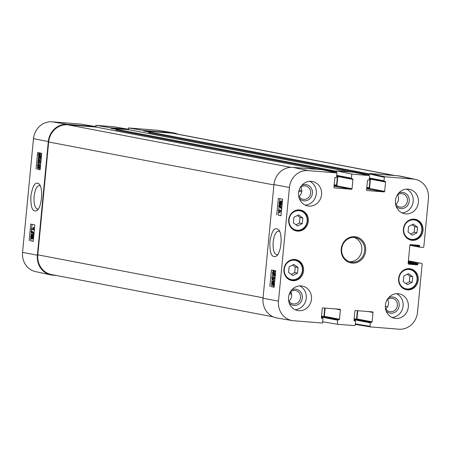 <?xml version="1.0" encoding="UTF-8"?>
<svg xmlns="http://www.w3.org/2000/svg" width="451" height="451" viewBox="0 0 451 451"><rect width="100%" height="100%" fill="white"/><g stroke="black" fill="none" stroke-linecap="round" stroke-linejoin="round"><path stroke-width="0.68" d="M410.669 234.007L414.153 232.242L414.689 226.656L412.073 224.711M416.972 232.778L412.248 235.18L408.054 232.062L408.589 226.481L413.313 224.079L417.508 227.197L416.972 232.778L414.153 232.242M417.508 227.197L414.689 226.656M405.9 283.549L409.384 281.785L409.92 276.198L407.298 274.253M412.203 282.32L407.478 284.722L403.284 281.604L403.82 276.023L408.544 273.622L412.738 276.739L412.203 282.32L409.384 281.785M412.738 276.739L409.92 276.198M295.986 224.801L299.464 223.036L300.005 217.45L297.384 215.505M302.288 223.572L297.559 225.974L293.364 222.856L293.905 217.275L298.63 214.873L302.824 217.991L302.288 223.572L299.464 223.036M302.824 217.991L300.005 217.45M291.216 274.343L294.695 272.579L295.23 266.992L292.614 265.047M297.513 273.114L292.789 275.516L288.595 272.398L289.13 266.817L293.86 264.416L298.055 267.533L297.513 273.114L294.695 272.579M298.055 267.533L295.23 266.992M32.714 235.755L33.008 236.95L32.483 237.981L32.19 236.798L32.692 235.755M31.536 235.247L31.931 236.724L31.254 238.038L30.865 236.549L31.514 235.247M31.948 236.228L31.869 237.136M33.808 234.965L32.788 234.886L33.273 236.984L32.399 238.855L31.97 237.733L31.175 238.906L30.606 236.493L31.621 234.379L32.156 235.822L32.76 234.881L33.859 234.977M33.475 238.94L32.399 238.855M33.447 238.94L32.461 238.855M32.54 238.867L31.175 238.906M32.235 238.996L31.254 238.912M32.562 234.452L31.581 234.373L32.641 234.458L33.041 234.903M33.622 233.674L33.56 234.357L31.051 231.848L31.119 231.171L33.977 233.703M33.915 234.385L33.56 234.357M34.034 233.144L32.139 231.25L31.119 231.171M31.412 228.567L33.453 228.956L33.233 227.191L33.543 227.253L33.955 229.909L31.333 229.412L31.412 228.567L33.43 228.837M33.543 227.253L33.233 227.191M34.394 229.396L34.005 229.362M34.344 229.942L33.955 229.909M38.859 161.283L39.062 159.13L40.038 161.509L38.859 161.283L39.987 161.39M38.561 161.232L38.848 158.245L40.534 161.762L40.466 162.45L38.775 162.129L38.685 163.059L38.391 163.003L38.482 162.072L37.856 161.954L37.935 161.108L38.561 161.232M39.141 158.301L38.848 158.245M40.906 161.791L40.534 161.762M40.162 158.386L41.024 160.528M40.838 162.484L40.466 162.45M39.784 162.321L39.705 163.138L38.685 163.059M38.566 161.159L37.935 161.108M39.592 157.095L39.152 157.269L38.628 155.634L38.859 154.682L39.592 157.095L39.243 157.281M39.739 156.869L39.209 154.281L39.976 155.905L39.739 156.869M39.795 154.513L39 154.451M40.021 157.805L39.897 158.087L39.722 157.512L39.102 157.873L38.436 155.618L38.577 153.752L38.701 153.47L38.876 154.045L39.502 153.661L40.167 155.939L40.021 157.805L41.041 157.889L39.897 158.087M39.823 157.844L39.102 157.873M39.761 153.678L38.701 153.47M40.41 153.735L39.446 153.65L40.522 153.74L41.188 156.023L40.872 157.343L39.857 157.264M40.872 157.343L41.041 157.889M38.887 164.863L39.727 165.466L39.823 166.43L38.623 167.609L37.687 166.036L38.69 164.84M39.254 164.981L38.707 166.115L39.643 167.687M40.088 166.492L38.538 168.477L37.422 165.985L37.845 164.474L38.972 163.995L40.088 166.492L40.449 166.52M40.257 168.488L39.558 168.561M39.682 164.051L40.652 164.406M32.049 224.333L31.638 228.584M31.559 229.452L31.39 231.188M31.299 232.102L31.04 234.796M30.707 238.291L30.471 240.699L33.256 241.234M38.938 152.771L38.871 153.481M38.521 157.134L38.138 161.125M38.053 161.994L37.805 164.53M37.523 167.513L37.365 169.142L40.145 169.672M29.152 240.597L30.741 224.079L34.828 224.869L33.239 241.386L30.471 240.699M36.041 169.035L37.63 152.523L41.718 153.312L40.128 169.824L37.365 169.142M38.335 208.988L37.523 209.117C34.828 208.108 33.69 203.886 34.113 196.439C35.02 189.555 36.79 185.902 39.429 185.474L40.246 185.733M30.905 196.078C30.578 207.956 32.692 212.72 37.258 210.369C41.796 206.513 43.262 188.8 39.406 184.194C35.516 181.076 32.686 185.04 30.905 196.078M96.198 127.109L96.238 126.675L81.056 124.132L52.13 121.809A18.328 16.918 100.8 0 0 33.498 138.688L22.55 252.357A18.328 16.918 100.8 0 0 35.652 271.643L50.726 274.873A18.677 17.245 100.8 0 0 52.79 275.178L56.116 275.448M96.238 126.675L67.312 124.352A18.677 17.245 100.8 0 0 48.319 141.546L37.377 255.221A18.677 17.245 100.8 0 0 50.726 274.873M95.719 126.584L95.837 125.322L111.019 127.859L110.974 128.332L116.719 129.426A0.693 0.637 100.8 0 0 116.279 130.023L116.189 130.92M128.817 129.73L128.862 129.29L113.68 126.754L95.837 125.322M128.338 129.206L128.462 127.937L143.643 130.48L143.598 130.948L149.343 132.042A0.693 0.637 100.8 0 0 148.898 132.645L148.813 133.541M177.908 134.184A18.677 17.245 100.8 0 0 173.923 132.966L158.718 130.424A18.328 16.918 100.8 0 0 157.388 130.26L128.462 127.937M128.693 129.708A0.693 0.637 100.8 0 0 128.563 129.685L111.234 128.293A0.693 0.637 100.8 0 0 110.974 128.332M368.715 175.422L368.794 174.571A0.693 0.637 -79.2 0 1 369.245 173.968L384.348 177.288L384.906 176.775L413.325 179.058A18.328 16.918 -79.2 0 1 415.348 179.357A18.328 16.918 -79.2 0 1 428.45 198.643L423.799 246.945L423.235 247.458L419.988 247.193A0.552 0.513 -79.2 0 1 419.531 246.601L410.066 244.797M394.884 175.552L173.855 133.411A18.677 17.245 100.8 0 0 172.147 133.18L143.858 130.908A0.693 0.637 100.8 0 0 143.598 130.948M96.069 127.086A0.693 0.637 100.8 0 0 95.945 127.064L67.656 124.792A18.677 17.245 100.8 0 0 48.663 141.992L37.799 254.838A18.677 17.245 100.8 0 0 51.504 274.563L273.092 316.816M173.923 132.966A18.677 17.245 100.8 0 0 172.57 132.797L143.643 130.48M336.096 172.739L336.175 171.949A0.693 0.637 -79.2 0 1 336.615 171.352L336.66 170.884L351.774 174.12L369.166 175.518L369.566 176.099L369.228 179.605A0.552 0.513 -79.2 0 1 368.664 180.112L368.027 180.062A0.552 0.513 100.8 0 0 367.464 180.575L366.562 189.933A0.552 0.513 100.8 0 0 367.018 190.525L366.917 190.502M322.082 318.338L322.183 317.273A0.417 0.383 -79.2 0 1 322.606 316.895L322.775 316.906A0.552 0.513 100.8 0 0 322.561 317.307L337.709 320.193A0.552 0.513 -79.2 0 1 338.273 319.686L323.125 316.794A0.552 0.513 100.8 0 0 322.775 316.906M354.7 320.954L354.802 319.894A0.417 0.383 -79.2 0 1 355.225 319.511L355.399 319.522A0.552 0.513 100.8 0 0 355.185 319.922L370.333 322.815A0.552 0.513 -79.2 0 1 370.897 322.302L355.749 319.415A0.552 0.513 100.8 0 0 355.399 319.522M128.862 129.29L111.019 127.859M336.474 172.823L336.615 171.352M334.044 186.201L351.47 189.273A0.552 0.513 100.8 0 0 352.034 188.766L336.886 185.88A0.552 0.513 -79.2 0 1 336.328 186.387M336.886 185.88L337.788 176.521L352.936 179.408A0.552 0.513 100.8 0 0 352.479 178.816L351.842 178.765A0.552 0.513 -79.2 0 1 351.385 178.173L336.756 175.383M337.619 176.053A0.552 0.513 -79.2 0 1 337.788 176.521M334.101 185.654L335.871 185.795A0.693 0.637 100.8 0 0 336.57 185.158L337.433 176.211A0.417 0.383 100.8 0 0 337.404 176.014M370.243 178.675A0.552 0.513 -79.2 0 1 370.412 179.137L385.56 182.024A0.552 0.513 100.8 0 0 385.103 181.432L384.466 181.381A0.552 0.513 -79.2 0 1 384.01 180.789L369.38 178.004M366.719 188.27L368.49 188.411A0.693 0.637 100.8 0 0 369.194 187.779L370.057 178.833A0.417 0.383 100.8 0 0 370.029 178.635M366.669 188.822L384.094 191.895A0.552 0.513 100.8 0 0 384.658 191.382L369.51 188.495A0.552 0.513 -79.2 0 1 368.946 189.003M369.51 188.495L370.412 179.137M369.093 175.501L369.234 174.052M335.352 308.907L340.375 309.865L339.473 319.223L324.325 316.337A0.552 0.513 -79.2 0 1 323.795 316.85A0.417 0.383 100.8 0 0 323.919 316.579L324.737 308.056M324.325 316.337L325.12 308.089M321.552 318.243L322.471 318.417L322.561 317.307M367.971 311.528L372.994 312.487L372.098 321.845L356.95 318.958A0.552 0.513 -79.2 0 1 356.414 319.466A0.417 0.383 100.8 0 0 356.538 319.201L357.361 310.677M356.95 318.958L357.744 310.705M355.078 321.027L355.185 319.922M354.114 172.299L336.66 170.884M263.018 298.241A18.677 17.245 100.8 0 0 277.077 318.034L292.282 320.576A18.328 16.918 -79.2 0 1 278.487 301.155L289.435 187.486A18.328 16.918 -79.2 0 1 308.067 170.608L336.993 172.93L321.879 169.694L292.953 167.372A18.677 17.245 100.8 0 0 273.96 184.572L263.018 298.241L278.487 301.155M415.348 179.357L400.274 176.127A18.677 17.245 100.8 0 0 398.21 175.822L369.792 173.539L369.245 173.968M323.125 316.794L338.91 319.736A0.552 0.513 100.8 0 0 339.473 319.223M355.749 319.415L371.534 322.352A0.552 0.513 100.8 0 0 372.098 321.845M273.515 278.228L273.306 280.381L272.314 278.002L273.515 278.228M273.819 278.284L273.531 281.266L271.801 277.748L271.868 277.061L273.599 277.382L273.689 276.457L273.988 276.514L273.898 277.438L274.535 277.562L274.456 278.402L273.819 278.284M274.828 278.436L274.546 281.351L273.531 281.266M273.61 277.275L271.868 277.061M273.988 276.514L273.689 276.457M275.003 276.593L274.913 277.523L273.898 277.438M275.054 277.602L274.535 277.562M274.969 278.447L274.456 278.402M273.56 282.478L272.77 282.416L273.221 282.241L273.763 283.876L273.526 284.835L272.77 282.416L273.221 282.241M272.63 282.642L273.171 285.229L272.381 283.606L272.63 282.642M272.336 281.706L272.46 281.424L272.641 281.999L273.272 281.638L273.954 283.899L273.689 286.047L273.509 285.472L272.872 285.855L272.19 283.572L272.336 281.706M273.526 281.655L272.46 281.424M272.934 281.7L274.636 281.943M273.949 281.779L274.293 281.723L273.949 281.779M274.315 285.269L273.644 285.218M274.264 285.799L273.819 285.765M274.236 286.086L273.689 286.047M273.949 285.945L272.872 285.855M279.676 204.061L279.327 202.865L279.862 201.834L280.167 203.018L279.654 204.061M281.525 202.668L281.435 203.762M280.883 204.574L280.432 203.091L281.114 201.783L281.514 203.271L280.86 204.574M279.558 204.929L279.056 202.832L279.947 200.96L280.381 202.082L281.193 200.909L281.785 203.328L280.748 205.436L280.201 203.993L279.558 204.929L280.601 205.019M282.134 200.983L281.153 200.904L282.416 201.101M281.993 205.487L280.748 205.436M281.802 205.526L280.826 205.447M278.707 206.135L278.769 205.459L281.334 207.967L281.272 208.65L278.707 206.135M281.802 207.511L279.789 205.538L278.769 205.459M281.751 208.001L281.334 207.967M281.689 208.683L281.272 208.65M280.973 211.254L278.887 210.859L279.118 212.624L278.803 212.562L278.38 209.907L281.058 210.408L280.973 211.254L281.435 211.288M279.902 210.944L280.133 212.703L279.118 212.624M281.525 210.386L278.38 209.907M281.52 210.448L281.058 210.408M274.107 272.015L273.531 273.159L273.633 274.123L274.496 274.732M273.858 274.682L272.618 274.045L272.517 273.08L273.74 271.908L274.704 273.481L273.678 274.676M272.246 273.018L273.825 271.034L274.969 273.531L274.546 275.042L273.396 275.522L272.246 273.018M274.484 271.085L275.634 271.575M275.561 275.121L274.574 275.623L273.396 275.522M278.622 211.327L278.267 215.059L281.024 215.578M279.84 198.711L279.609 201.101M279.265 204.686L279.186 205.487M279.09 206.513L278.757 209.935M272.15 278.588L271.372 286.622L274.135 287.14M272.951 270.267L272.849 271.299M272.5 274.907L272.291 277.094M276.739 214.935L278.329 198.423L282.597 199.229L281.007 215.741L278.267 215.059M269.85 286.498L271.44 269.986L275.708 270.786L274.118 287.304L271.372 286.622M277.799 254.544L276.796 254.725C273.954 253.704 272.742 249.476 273.148 242.035C274.061 235.14 275.911 231.493 278.684 231.092L279.654 231.431M269.895 241.668C269.63 253.727 271.902 258.479 276.717 255.926C281.345 251.895 282.743 234.605 278.808 229.892C274.71 226.56 271.739 230.484 269.895 241.668M299.289 198.44A8.186 7.56 100.8 0 0 309.363 199.145A8.186 7.56 100.8 0 0 311.41 188.411A8.186 7.56 100.8 0 0 301.787 185.361M300.197 187.644A6.804 6.28 -79.2 0 1 305.609 185.942A6.804 6.28 -79.2 0 1 310.502 193.8A6.804 6.28 -79.2 0 1 303.061 199.308A6.804 6.28 -79.2 0 1 298.652 195.728M299.013 196.416A6.804 6.28 100.8 0 0 300.778 187.137M305.197 205.12A12.453 11.495 100.8 0 0 316.326 193.642A12.453 11.495 100.8 0 0 309.736 181.319M289.221 303.027A8.186 7.56 100.8 0 0 299.295 303.732A8.186 7.56 100.8 0 0 301.341 292.998A8.186 7.56 100.8 0 0 291.712 289.948M290.123 292.231A6.804 6.28 -79.2 0 1 295.54 290.529A6.804 6.28 -79.2 0 1 300.434 298.387A6.804 6.28 -79.2 0 1 292.992 303.895A6.804 6.28 -79.2 0 1 288.584 300.321M288.939 301.003A6.804 6.28 100.8 0 0 290.709 291.724M295.129 309.707A12.453 11.495 100.8 0 0 306.257 298.229A12.453 11.495 100.8 0 0 299.667 285.911M386.067 310.801A8.186 7.56 100.8 0 0 396.141 311.506A8.186 7.56 100.8 0 0 398.188 300.772A8.186 7.56 100.8 0 0 388.559 297.722M386.969 300.005A6.804 6.28 -79.2 0 1 392.387 298.303A6.804 6.28 -79.2 0 1 397.28 306.161A6.804 6.28 -79.2 0 1 389.839 311.669A6.804 6.28 -79.2 0 1 385.43 308.089M385.785 308.777A6.804 6.28 100.8 0 0 387.556 299.498M391.975 317.481A12.453 11.495 100.8 0 0 403.104 306.003A12.453 11.495 100.8 0 0 396.514 293.68M396.136 206.214A8.186 7.56 100.8 0 0 406.21 206.919A8.186 7.56 100.8 0 0 408.256 196.185A8.186 7.56 100.8 0 0 398.633 193.129M397.038 195.418A6.804 6.28 -79.2 0 1 402.455 193.716A6.804 6.28 -79.2 0 1 407.349 201.574A6.804 6.28 -79.2 0 1 399.907 207.077A6.804 6.28 -79.2 0 1 395.499 203.502M395.86 204.19A6.804 6.28 100.8 0 0 397.624 194.911M402.044 212.895A12.453 11.495 100.8 0 0 413.172 201.417A12.453 11.495 100.8 0 0 406.582 189.093M311.478 299.227A12.453 11.495 -79.2 0 1 297.677 310.536A12.453 11.495 -79.2 0 1 288.719 296.155A12.453 11.495 -79.2 0 1 302.345 286.075A12.453 11.495 -79.2 0 1 311.478 299.227M408.324 307.001A12.453 11.495 -79.2 0 1 394.524 318.31A12.453 11.495 -79.2 0 1 385.566 303.929A12.453 11.495 -79.2 0 1 399.186 293.849A12.453 11.495 -79.2 0 1 408.324 307.001M418.398 202.414A12.453 11.495 -79.2 0 1 404.592 213.723A12.453 11.495 -79.2 0 1 395.634 199.336A12.453 11.495 -79.2 0 1 409.26 189.262A12.453 11.495 -79.2 0 1 418.398 202.414M321.552 194.64A12.453 11.495 -79.2 0 1 307.751 205.949A12.453 11.495 -79.2 0 1 298.787 191.568A12.453 11.495 -79.2 0 1 312.413 181.488A12.453 11.495 -79.2 0 1 321.552 194.64M303.551 270.854A10.655 9.837 -79.2 0 1 291.746 280.533A10.655 9.837 -79.2 0 1 284.079 268.227A10.655 9.837 -79.2 0 1 295.738 259.601A10.655 9.837 -79.2 0 1 303.551 270.854M418.24 280.06A10.655 9.837 -79.2 0 1 406.43 289.739A10.655 9.837 -79.2 0 1 398.763 277.433A10.655 9.837 -79.2 0 1 410.421 268.807A10.655 9.837 -79.2 0 1 418.24 280.06M423.01 230.517A10.655 9.837 -79.2 0 1 411.199 240.197A10.655 9.837 -79.2 0 1 403.538 227.89A10.655 9.837 -79.2 0 1 415.191 219.265A10.655 9.837 -79.2 0 1 423.01 230.517M308.321 221.311A10.655 9.837 -79.2 0 1 296.516 230.991A10.655 9.837 -79.2 0 1 288.849 218.684A10.655 9.837 -79.2 0 1 300.507 210.059A10.655 9.837 -79.2 0 1 308.321 221.311M341.689 248.918A12.453 11.495 -79.2 0 1 355.489 237.609A12.453 11.495 -79.2 0 1 364.447 251.991A12.453 11.495 -79.2 0 1 350.822 262.07A12.453 11.495 -79.2 0 1 341.689 248.918M341.238 248.918A13.282 12.262 100.8 0 0 358.483 261.834A13.282 12.262 100.8 0 0 360.687 238.951A13.282 12.262 100.8 0 0 341.238 248.918M337.709 320.193L337.32 324.246L322.662 321.794M355.146 321.039L355.095 321.033A0.552 0.513 -79.2 0 1 355.551 321.625L355.213 325.132L354.649 325.639L337.32 324.246M355.095 321.033L354.356 320.965M372.994 312.487A0.552 0.513 100.8 0 0 372.537 311.895L355.467 310.525A0.552 0.513 100.8 0 0 354.903 311.032L354.001 320.39A0.552 0.513 100.8 0 0 354.458 320.982M371.534 322.352L370.897 322.302M370.333 322.815L369.995 326.315L355.337 323.863M421.753 263.429L408.403 260.847L421.753 263.429L422.159 264.01L417.502 312.312A18.328 16.918 -79.2 0 1 398.87 329.191L370.451 326.907L369.995 326.315M421.696 263.418L408.364 261.236M408.307 261.839L417.891 263.666A0.552 0.513 -79.2 0 1 418.455 263.159M417.891 263.666L417.823 264.359L408.24 262.527M408.183 263.136L417.26 264.867A0.552 0.513 100.8 0 0 417.823 264.359M417.26 264.867L408.499 264.151M414.576 244.961L419.599 245.913A0.552 0.513 100.8 0 0 419.142 245.327L410.478 244.628A0.552 0.513 100.8 0 0 409.914 245.141L408.138 263.581A0.552 0.513 100.8 0 0 408.595 264.173M419.599 245.913L419.531 246.601M384.348 177.288L384.01 180.789M385.56 182.024L384.658 191.382M384.094 191.895L367.018 190.525M351.774 174.12L351.385 178.173M352.936 179.408L352.034 188.766M351.47 189.273L334.298 187.887M336.993 172.93L336.604 176.989A0.552 0.513 -79.2 0 1 336.04 177.497L335.403 177.446A0.552 0.513 100.8 0 0 334.839 177.953L333.943 187.312A0.552 0.513 100.8 0 0 334.4 187.904M340.375 309.865A0.552 0.513 100.8 0 0 339.919 309.279L322.843 307.903A0.552 0.513 100.8 0 0 322.279 308.416L321.377 317.775A0.552 0.513 100.8 0 0 321.834 318.367L322.471 318.417A0.552 0.513 -79.2 0 1 322.927 319.009L322.538 323.063L293.612 320.74A18.328 16.918 -79.2 0 1 292.282 320.576M338.91 319.736L338.273 319.686M349.429 261.704A12.453 11.495 100.8 0 0 361.629 251.455A12.453 11.495 100.8 0 0 354.058 237.435M403.73 228.928A9.821 9.071 -79.2 0 1 418.116 221.554A9.821 9.071 -79.2 0 1 416.487 238.478A9.821 9.071 -79.2 0 1 403.73 228.928M407.264 238.404A10.379 9.578 100.8 0 0 410.624 239.802A10.379 9.578 100.8 0 0 421.978 231.408A10.379 9.578 100.8 0 0 414.514 219.417A10.379 9.578 100.8 0 0 410.872 219.485M398.96 278.464A9.821 9.071 -79.2 0 1 413.347 271.096A9.821 9.071 -79.2 0 1 411.718 288.02A9.821 9.071 -79.2 0 1 398.96 278.464M402.489 287.947A10.379 9.578 100.8 0 0 405.855 289.345A10.379 9.578 100.8 0 0 417.209 280.95A10.379 9.578 100.8 0 0 409.745 268.959A10.379 9.578 100.8 0 0 406.097 269.027M289.046 219.722A9.821 9.071 -79.2 0 1 303.433 212.348A9.821 9.071 -79.2 0 1 301.804 229.271A9.821 9.071 -79.2 0 1 289.046 219.722M292.575 229.198A10.379 9.578 100.8 0 0 295.941 230.602A10.379 9.578 100.8 0 0 307.294 222.202A10.379 9.578 100.8 0 0 299.825 210.211A10.379 9.578 100.8 0 0 296.183 210.279M284.277 269.264A9.821 9.071 -79.2 0 1 298.663 261.89A9.821 9.071 -79.2 0 1 297.029 278.814A9.821 9.071 -79.2 0 1 284.277 269.264M287.806 278.741A10.379 9.578 100.8 0 0 291.171 280.139A10.379 9.578 100.8 0 0 302.525 271.744A10.379 9.578 100.8 0 0 295.055 259.753A10.379 9.578 100.8 0 0 291.414 259.821M33.013 236.865L32.19 236.798M31.886 236.628L30.865 236.549M33.662 237.017L33.273 236.984M39.164 155.68L38.628 155.634M39.851 157.935L39.209 157.884M41.188 156.023L40.167 155.939M38.707 166.115L37.687 166.036M37.377 255.221L22.55 252.357M48.319 141.546L33.498 138.688M350.438 171.989L128.563 129.685M368.794 174.571L148.898 132.645M369.268 173.889L143.858 130.908M317.82 169.367L95.945 127.064M172.57 132.797L157.388 130.26M67.312 124.352L52.13 121.809M336.175 171.949L116.279 130.023M336.626 171.267L111.234 128.293M322.183 317.273L321.439 317.132M322.606 316.895L321.484 316.681M354.802 319.894L354.063 319.753M355.225 319.511L354.108 319.297M387.556 306.753L385.329 306.325M301.68 191.776L298.855 191.235M301.753 190.553L299.165 190.057M291.6 294.232L289.39 293.81M291.323 293.065L289.835 292.784M394.022 175.484L172.147 133.18M370.057 178.833L369.313 178.692M369.194 187.779L366.815 187.323M368.49 188.411L366.742 188.078M337.433 176.211L336.694 176.07M336.57 185.158L334.191 184.707M335.871 185.795L334.118 185.462M290.822 167.344L67.656 124.792M273.926 184.944L48.663 141.992M263.063 297.79L37.799 254.838M323.919 316.579L321.535 316.128M322.871 316.844L321.495 316.585M356.538 319.201L354.159 318.744M355.495 319.466L354.114 319.201M272.94 283.651L272.381 283.606M274.439 283.938L273.954 283.899M274.371 284.682L273.836 284.643M273.65 285.917L272.99 285.861M280.172 202.933L279.327 202.865M281.447 203.175L280.432 203.091M280.336 204.991L279.614 204.934M282.202 203.362L281.785 203.328M273.633 274.123L272.618 274.045M273.531 273.159L272.517 273.08M274.839 271.119L273.825 271.034M275.443 273.565L274.969 273.531M275.29 275.099L274.546 275.042M273.96 184.572L289.435 187.486M370.412 326.902L355.287 324.37L370.372 326.896M409.903 245.271L419.892 247.176M384.415 181.375L369.335 178.5L384.365 181.364M384.906 176.775L369.792 173.539M353.996 172.271L369.104 175.507M351.791 178.759L336.711 175.884L351.741 178.748M398.21 175.822L413.325 179.058M292.953 167.372L308.067 170.608M409.068 239.509L410.624 239.802C422.694 242.768 426.826 221.108 414.514 219.417L412.953 219.118M404.293 289.052L405.855 289.345C417.925 292.31 422.057 270.651 409.745 268.959L408.183 268.661M294.379 230.303L295.941 230.602C308.01 233.562 312.143 211.902 299.825 210.211L298.269 209.918M289.61 279.845L291.171 280.139C303.241 283.104 307.373 261.445 295.055 259.753L293.494 259.46M39.152 157.878L40.173 157.963M38.724 168.505L39.739 168.584M350.472 171.989L128.631 129.691M317.848 169.373L96.007 127.075M273.216 281.633L274.236 281.712M273.639 271.012L274.653 271.09M321.546 318.237L322.521 318.423M409.903 245.276L419.937 247.187M369.166 175.518L354.052 172.282"/></g></svg>
